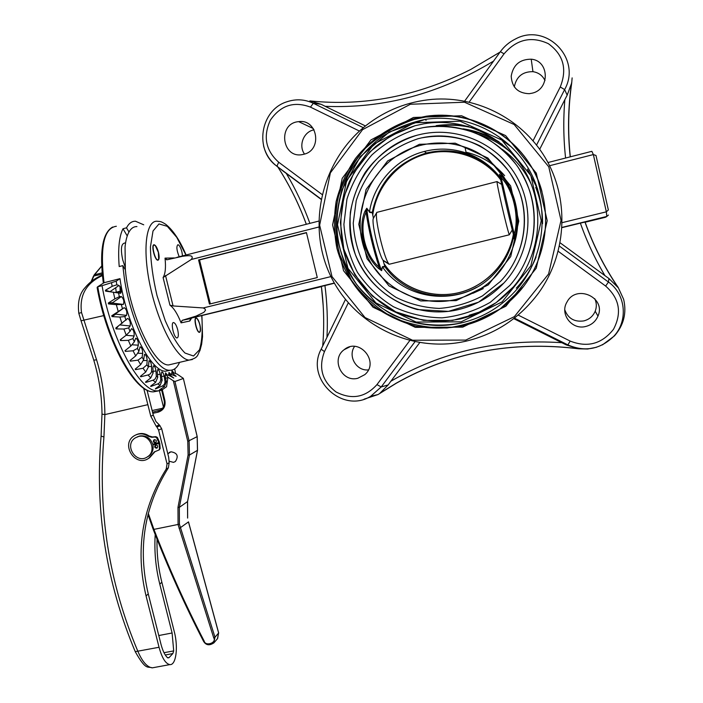 <?xml version="1.0" encoding="UTF-8"?>
<svg xmlns="http://www.w3.org/2000/svg" width="703" height="703" viewBox="0 0 703 703"><rect width="100%" height="100%" fill="white"/><g stroke="black" fill="none" stroke-linecap="round" stroke-linejoin="round"><path stroke-width="1.05" d="M148.289 513.357L153.922 529.385L179.414 524.183L214.986 637.234L213.774 642.999M217.412 638.772L218.624 633.043L188.448 521.872M217.447 638.728L213.94 642.814C209.406 645.864 205.926 645.328 203.483 641.189L203.501 641.048M187.604 518.085L187.534 501.626L197.473 450.421L197.165 436.66L183.334 378.355L177.094 374.075L172.78 372.599C172.516 373.267 173.65 374.497 176.163 376.298L175.97 376.333M168.922 461.133L173.474 462.372L175.39 461.52C178.808 456.089 177.323 452.846 170.943 451.792L167.938 453.76M147.982 514.57L153.254 529.517L153.922 529.385C168.729 567.69 185.469 604.905 204.142 641.039C205.364 646.707 216.902 642.894 213.721 637.858L178.07 524.614L177.982 507.329L188.096 454.973L187.78 441.37L173.325 380.789L167.92 377.239L166.233 374.804C167.595 374.796 169.774 375.692 172.762 377.485L173.755 378.073L172.956 377.458C170.767 375.815 169.827 374.699 170.135 374.093L176.163 376.298M162.279 389.594L164.915 400.622L164.186 400.745L161.664 390.183L166.558 386.729L167.92 377.239M161.927 389.857L161.664 388.46M183.316 378.478L174.933 381.509L189.116 440.983L189.45 455.043L179.335 507.364L179.414 524.183M173.325 380.789L174.933 381.509M204.142 641.039L203.483 641.189C184.801 605.046 168.061 567.822 153.254 529.517L153.289 529.429M143.64 388.135L150.793 416.22L156.198 426.264L159.282 424.858L161.664 428.672L168.694 457.381L169.186 462.679L168.369 467.803L166.224 469.042C141.971 507.997 135.248 550.273 146.048 595.863L159.045 647.27C162.006 657.999 165.6 663.773 169.836 664.607C176.102 665.442 178.413 647.191 174.309 631.76L161.857 582.286C158.289 568.077 156.69 553.718 157.041 539.201M199.88 324.663C200.882 329.356 200.715 331.93 199.38 332.37C196.585 332.537 193.237 317.343 196.19 317.905C197.534 318.345 198.764 320.603 199.88 324.663M196.55 318.362L196.19 317.905M199.38 332.37L199.942 331.596M158.509 252.439C159.537 257.21 159.317 259.802 157.867 260.215C154.704 260.426 150.811 244.196 154.159 244.767C155.785 245.303 157.235 247.86 158.509 252.439M154.625 245.285L154.159 244.767M157.894 260.215L158.526 259.337M122.99 228.747C119.106 236.586 117.849 249.187 119.202 266.56L122.823 265.637L125.362 269.803L125.046 247.052C125.696 240.549 127.006 235.531 128.974 232.008L126.514 227.825L122.99 228.747L127.252 235.953M541.969 191.532C528.805 142.182 476.81 108.798 427.064 116.777L414.498 119.343C396.053 125.547 379.673 135.204 365.358 148.315C352.748 163.034 343.618 179.59 337.967 198C334.566 216.893 335.067 235.602 339.47 254.126L351.122 279.706C362.168 295.084 375.859 307.545 392.195 317.106C409.612 324.61 427.89 328.231 447.02 327.976C466.063 325.366 483.857 318.942 500.413 308.705L523.638 286.376M462.512 325.92C486.001 320.252 505.642 308.002 521.441 289.153C548.568 256.094 553.533 206.893 532.892 169.344C512.285 131.769 468.444 110.16 426.466 116.188L413.847 118.772C390.763 125.784 370.499 139.616 355.525 158.403C346.588 171.681 340.138 186.023 336.157 201.436C333.723 217.122 333.96 232.711 336.878 248.203C343.099 270.954 355.946 291.104 373.864 306.218C386.624 315.296 400.569 321.93 415.719 326.13C431.255 328.802 446.853 328.723 462.512 325.92M436.15 125.644C447.143 124.123 458.092 124.44 468.98 126.61M499.974 138.676L508.603 144.563M436.791 126.127C448.936 124.466 460.966 125.055 472.891 127.893M502.232 140.38L510.615 146.4M317.281 277.571L306.429 232.57L198.58 259.978L209.45 304.091L317.281 277.571M203.264 307.949L173.07 305.946L169.941 305.146C173.808 307.984 177.525 313.889 181.084 322.862L182.139 320.357L196.023 316.122L203.852 312.352L205.557 310.199L205.004 308.951L203.264 307.949L330.937 276.595M318.749 227.043L191.313 259.477C194.995 254.258 186.471 255.804 182.437 256.305L167.094 259.759L165.029 258.124C166.005 267.456 165.354 273.924 163.087 277.527L191.313 259.477M189.836 320.401L191.401 318.397L189.819 321.007L181.084 322.862M180.926 322.273L182.49 320.234M165.029 258.124L174.23 257.939M166.804 259.811L165.161 258.695M321.429 286.639L182.552 320.216M323.204 305.928L321.403 286.446L334.417 283.23M585.133 222.236L605.415 217.28L606.812 216.445L606.346 211.823L593.35 154.572L595.986 155.46L608.359 209.969L606.346 211.823L562.251 222.631M580.379 223.15L584.975 222.078C593.227 245.365 604.299 267.228 618.192 287.668L608.939 278.529L604.949 275.646C595.019 258.976 586.829 241.472 580.379 223.15L562.04 227.623M618.192 287.668L618.236 287.536C604.369 267.131 593.314 245.312 585.081 222.069L584.975 222.078M596.531 347.264L587.638 349.013L578.604 348.793C512.179 340.718 451.449 352.168 396.439 383.153L378.021 394.55L364.084 399.172M561.811 342.695L566.179 344.883L578.648 348.785C512.109 340.7 451.282 352.168 396.176 383.197L379.884 393.285L388.153 384.936L390.85 381.246C442.187 351.465 499.165 338.618 561.811 342.695L513.735 318.626M572.128 77.892L571.715 82.91C568.191 107.752 567.725 132.392 570.318 156.822M618.236 287.536L623.64 299.337C626.812 312.967 623.763 325.137 614.501 335.849L602.453 344.892M466.089 341.157C411.36 353.75 353.117 324.733 330.041 274.706C306.684 224.819 321.64 160.442 366.158 125.406C385.613 110.257 407.652 101.575 432.283 99.36C478.277 95.608 524.763 120.301 547.242 161.224C569.711 202.156 565.941 255.259 538.612 292.984C519.956 317.949 495.782 334.013 466.089 341.157M465.738 340.094L514.376 316.64L548.595 273.977L561.038 220.373L548.762 166.804L514.148 124.501L464.534 102.225L410.332 104.264L362.537 129.668L330.375 172.868L319.637 225.18L332.001 276.604L365.006 317.528L412.529 340.226L465.738 340.094M462.697 327.15L415.341 327.361L372.985 307.202L343.565 270.743L332.581 224.916L342.203 178.342L370.903 139.959L413.434 117.471L461.572 115.758L505.58 135.582L536.275 173.131L547.198 220.645L536.213 268.247L505.896 306.209L462.697 327.15M179.203 256.753C176.638 250.347 176.225 246.322 177.947 244.688C179.397 245.18 180.706 247.588 181.901 251.902L182.525 255.901M177.683 329.716C178.747 334.733 178.518 337.475 176.998 337.941C173.843 338.108 170.319 321.956 173.641 322.572C175.152 323.046 176.506 325.427 177.683 329.716M136.953 226.577C133.755 226.489 131.092 228.299 128.974 232.008M125.362 269.803C129.124 313.547 154.045 366.307 168.729 364.927L172.841 363.952M549.597 165.723L593.35 154.572L591.873 151.321L547.953 162.534M306.473 232.763L199.529 259.934L210.355 303.872M199.529 259.934L198.58 259.978M304.504 154.071C298.213 145.521 303.67 131.593 314.074 129.818M493.568 61.082C439.788 93.684 383.662 108.754 325.181 106.311L365.455 125.96M325.181 106.311L321.06 104.272L309.856 100.916C364.62 106.548 418.241 96.065 470.738 69.465L500.061 52.101L470.738 69.465M281.323 169.704L286.323 173.474C295.735 189.327 303.591 205.961 309.891 223.361M321.016 199.292L286.323 173.474M303.916 154.238L302.826 154.493C281.841 159.282 277.202 123.245 298.661 121.645C317.642 118.745 322.659 150.143 303.916 154.238M368.381 369.901C356.474 371.263 347.581 356.166 354.567 346.421M419.673 342.686L390.85 381.246M357.774 378.284C341.869 382.713 330.638 359.145 344.162 349.69C359.242 336.93 380.033 362.045 364.787 374.646L357.774 378.284M514.297 86.944C516.336 76.645 522.549 71.557 532.944 71.671C538.498 72.55 542.514 75.493 544.992 80.511M565.59 158.034C563.463 138.746 563.217 119.282 564.852 99.641L539.719 149.238M564.852 99.641L567.18 95.151L571.715 82.91M532.206 93.165L529.21 93.692C517.935 93.288 511.933 87.427 511.204 76.135C513.216 64.861 519.886 59.219 531.222 59.201C549.368 60.563 550.15 89.299 532.206 93.165M594.756 298.687C596.671 302.782 596.821 306.965 595.204 311.218C592.989 316.288 589.176 319.522 583.754 320.92C574.386 322.176 568.068 318.503 564.799 309.874M560.159 242.834L604.949 275.646M585.696 326.482C571.917 330.243 559.491 314.013 566.97 302.062C576.196 283.889 606.39 297.466 597.972 316.104C595.599 321.535 591.513 324.997 585.696 326.482M606.408 216.779L605.292 217.306M502.302 149.344C514.912 158.465 524.561 170.091 531.248 184.23M463.013 128.816C475.94 130.705 487.97 135.073 499.112 141.927M527.417 169.186L537.514 188.782M515.448 235.25L514.684 238.985M514.227 238.106L514.069 238.827M369.479 211.884L366.773 208.756C368.486 225.285 375.253 253.695 381.404 270.207L382.414 266.692L381.65 270.655L379.225 267.254C373.161 248.888 368.785 230.514 366.096 212.121C358.609 228.247 365.156 255.541 379.225 267.254L378.609 268.528C364.198 256.156 357.458 228.062 364.962 211.216L366.096 212.121L366.79 208.246L369.479 211.884C373.811 183.509 396.053 158.632 424.146 151.505L424.322 151.461C438.426 147.885 452.389 148.403 466.186 152.999C479.956 157.823 491.318 166.04 500.264 177.648M498.023 174.836C478.26 154.071 454.41 146.778 426.484 152.964C396.782 162.217 378.706 182.015 372.265 212.368L373.407 218.264C371.166 221.454 378.768 254.556 383.056 260.268L384.936 266.797C404.814 295.093 445.913 304.408 476.766 287.228M513.77 235.813L513.181 238.598C509.78 252.913 502.865 265.224 492.443 275.514C461.88 306.693 406.721 301.93 382.625 267.122M514.227 237.596L514.245 237.719C509.719 220.391 502.979 191.313 499.675 174.819M514.157 237.324L514.245 238.247L515.246 235.066L514.227 234.169C519.605 217.332 513.093 189.169 501.151 177.683L499.701 174.898M458.251 309.636C411.879 320.761 362.862 290.102 352.203 244.178C340.867 198.439 370.657 147.322 417.257 135.178L422.072 134.045C458.98 126.294 499.007 144.449 517.267 177.833C535.633 211.155 529.798 255.251 503.884 283.028C491.177 296.481 475.966 305.348 458.251 309.636M415.868 129.273C399.409 134.765 384.743 143.324 371.887 154.941C360.516 167.991 352.203 182.71 346.948 199.09L343.908 224.31C345.12 241.34 349.646 257.368 357.476 272.395C367.045 286.358 379.022 297.8 393.399 306.719C408.768 313.837 424.99 317.554 442.064 317.853C459.112 316.086 475.175 310.911 490.255 302.334L509.824 285.471C536.327 255.769 541.925 209.696 522.689 174.766C503.533 139.783 461.985 120.38 423.153 127.638L415.868 129.273M460.43 318.925C438.145 323.213 416.721 320.928 396.158 312.079C370.033 298.942 350.612 274.855 343.152 246.445C338.723 224.398 340.779 202.833 349.338 181.752C356.113 168.465 364.945 156.681 375.833 146.4C387.687 137.226 400.754 130.336 415.042 125.732L423.944 123.79C463.875 116.883 506.283 137.023 525.941 172.929C545.677 208.782 540.255 255.98 513.462 286.815C498.998 303.178 481.318 313.881 460.43 318.925M366.79 208.246L364.962 211.216M378.609 268.528L381.65 270.655M499.798 175.381L499.438 174.335L501.652 176.339C513.902 188.483 520.598 217.482 515.246 235.066L515.246 235.057C520.589 217.517 513.884 188.474 501.678 176.383L501.151 177.683L514.227 234.169L514.245 238.247M418.092 138.719C403.425 143.579 390.332 151.145 378.812 161.426C368.592 172.973 361.07 186.031 356.228 200.592L353.24 223.053C354.101 238.255 357.915 252.623 364.672 266.147C372.977 278.766 383.451 289.188 396.097 297.413C409.647 304.074 424.014 307.747 439.217 308.424C454.428 307.264 468.866 303.081 482.513 295.875L500.404 281.455C525.897 254.838 531.846 211.981 514.025 179.669C496.318 147.287 457.275 129.879 421.572 137.876L418.092 138.719M426.115 120.336L425.13 119.405L389.207 132.059L360.261 156.681L341.974 189.836C333.284 219.556 336.227 244.38 347.045 268.695C367.177 310.041 415.93 333.53 461.458 322.914C483.813 317.528 502.601 305.963 517.83 288.221C502.601 305.963 483.813 317.528 461.476 322.914C437.951 327.563 413.9 324.663 392.476 314.724C378.803 306.903 366.94 296.938 356.896 284.829C348.143 271.727 341.93 257.483 338.266 242.078C334.716 218.571 338.538 194.494 349.329 172.991C357.722 159.265 368.249 147.393 380.912 137.384C394.55 128.719 409.295 122.726 425.13 119.405C466.265 112.963 509.552 133.948 529.772 170.847C550.054 207.701 544.869 256.103 517.83 288.221L516.96 289.241M499.438 174.335L499.701 174.88C503.014 191.444 509.675 220.206 514.227 237.588L515.246 235.057M501.652 176.339L499.701 174.88M512.276 229.934L509.315 234.793L389.093 264.275L388.636 263.634C383.513 256.753 374.181 216.129 376.861 212.368L497.047 181.576L501.696 184.45M509.315 234.793C506.951 229.029 496.485 183.588 497.047 181.576M389.093 264.275L383.249 260.541M383.943 263.52C399.471 286.929 429.322 299.091 457.275 293.01C485.219 286.947 508.383 262.966 513.375 234.292M383.987 263.695C399.568 287.044 429.384 299.153 457.301 293.072C485.219 287.009 508.374 263.089 513.418 234.451M500.729 179.889C483.717 156.76 452.565 146.382 425.025 154.247C397.459 162.094 376.263 187.095 372.722 215.259M373.416 218.238L376.905 212.28M500.694 179.731C483.646 156.664 452.539 146.338 425.025 154.194C397.494 162.024 376.29 186.963 372.695 215.083M125.591 242.799L124.422 243.106C121.109 244.011 120.547 249.574 122.717 259.802L125.116 267.035M161.681 390.279L157.577 390.886C140.196 392.072 111.425 340.199 102.058 285.699L116.206 281.174L119.976 278.66C126.355 324.399 150.96 372.309 165.671 371.21L169.95 370.261M167.296 374.884L165.548 372.862L165.231 376.386L166.286 381.703L164.493 386.606L159.519 389.84L161.752 388.926M155.46 388.961L162.613 385.912L164.449 384.198L165.047 381.808L164.133 376.105C163.518 373.302 162.736 371.896 161.769 371.896L161.356 374.954L162.165 380.244L160.187 385.288L155.407 388.662M150.776 386.483L158.149 383.776L159.827 382.511L160.811 379.866L160.17 374.268C159.616 371.193 158.79 369.611 157.709 369.532L157.226 372.124L157.762 377.291L155.574 382.406L150.732 386.052M145.846 382.414L153.412 380.086L155.17 378.926L156.312 376.421L155.978 371.043C155.495 367.722 154.651 365.973 153.43 365.788L152.903 367.924L153.149 372.862L150.723 377.977L145.495 382.081L145.846 382.414L145.811 381.834M140.732 376.782L148.491 374.848L150.328 373.82L151.558 371.878L151.611 366.448C151.233 362.924 150.363 360.999 149.01 360.701L148.403 367.01L145.732 372.019L140.38 376.342L140.732 376.782L140.732 376.061M135.547 369.664L143.034 368.24L146.883 364.848L147.155 360.542C146.909 356.86 146.031 354.787 144.528 354.33L143.623 359.804L140.688 364.637L135.187 369.119L135.547 369.664L135.609 368.785M130.38 361.157L137.999 360.138L142.103 357.238L142.691 353.416C142.604 349.628 141.725 347.414 140.064 346.772L138.895 351.368L135.688 355.929L130.029 360.525L130.38 361.157L130.556 360.103M125.345 351.403L133.069 350.779L137.419 348.433L138.315 345.173C138.403 341.35 137.542 339.013 135.723 338.161L134.326 341.834L130.837 346.052L125.011 350.692L125.345 351.403L125.705 350.138M120.538 340.577L128.333 340.349L132.911 338.591L134.106 335.972C134.405 332.185 133.561 329.733 131.575 328.644L129.993 331.394L126.232 335.182L120.222 339.804L120.538 340.577L121.294 338.978M116.065 328.899L123.904 329.03L128.675 327.897L130.152 325.981C130.679 322.299 129.87 319.777 127.718 318.406L115.775 328.073L116.065 328.899L118.06 326.403M112.032 316.596L119.879 317.053L124.809 316.552L126.531 315.392C127.313 311.904 126.549 309.32 124.229 307.659L111.777 315.735L112.032 316.596L115.793 314.153L115.652 313.714L111.777 315.735M108.517 303.916L116.329 304.671L123.341 304.425C124.422 301.569 123.763 298.942 121.364 296.552L119.361 296.692L114.87 298.845L108.297 303.046L108.517 303.916L112.744 303.134L112.629 302.677L108.297 303.046M105.599 291.13L120.626 293.292C121.997 291.139 121.461 288.529 119.035 285.444L116.856 284.794L112.172 286.323L105.424 290.26L105.599 291.13M97.541 286.868L104.026 282.72L119.976 278.66M116.355 226.278C103.956 227.93 99.844 246.735 104.026 282.72L97.383 286.973L97.286 288.019M173.694 372.643L172.024 370.718L171.76 374.33M110.23 291.727L105.424 290.26M170.53 374.04L168.984 372.458L168.571 375.332M122.823 265.637L124.246 277.58C130.67 323.345 155.161 371.316 169.739 370.253C173.931 370.393 177.2 367.766 179.555 362.353M143.72 224.802L135.503 221.234C131.848 221.129 128.851 223.326 126.514 227.825M174.687 368.882L175.53 373.319M97.128 287.545C106.592 341.57 134.888 392.995 153.518 391.835C135.987 393.056 107.084 341.254 97.752 286.789L102.058 285.699M115.705 287.729L116.206 292.211M147.015 390.103L153.289 415.157L155.925 421.492L159.282 424.858M163.439 406.923L159.423 390.824M168.369 467.803C144.229 506.555 137.533 548.604 148.271 593.947L160.987 644.256C162.657 650.635 164.801 655.091 167.393 657.613L168.992 657.683L172.841 653.57L173.703 650.899L172.103 632.99L159.774 584.079C155.679 567.716 154.159 551.214 155.214 534.561M102.392 275.594L100.353 276.56C85.608 284.161 79.342 296.165 81.53 312.554L96.575 359.813C101.997 377.766 104.756 396.026 104.87 414.594L103.939 437.011C97.647 511.222 108.947 582.638 137.841 651.259C142.287 661.637 147.103 667.165 152.27 667.85L154.08 667.516M147.577 456.739L148.131 456.511M153.966 444.437L153.843 443.901M166.224 469.042L167.042 463.892L169.186 462.679M161.664 428.672L158.588 430.113L167.042 463.892M158.588 430.113L156.962 427.099L160.056 425.684M156.198 426.264L156.962 427.099M101.671 266.235L94.413 274.873L91.583 281.262M91.135 281.613L93.49 276.112M91.1 281.639L94.246 274.811L102.128 272.896M94.272 274.803L101.663 266.024M101.663 266.006L93.481 276.077L102.243 274.144M100.353 276.56L100.239 276.015C94.29 278.74 89.246 282.615 85.081 287.668C79.571 293.564 77.488 302.114 78.824 313.318L78.833 313.353M159.045 647.27L135.248 651.655M158.377 252.439L158.658 259.082C155.706 264.636 149.792 239.995 155.53 246.024L158.377 252.439M200.381 329.558L200.047 331.403C197.385 336.139 192.437 313.74 197.306 318.986C199.204 321.798 200.232 325.322 200.381 329.558M156.611 448.18C154.642 447.846 154.203 446.853 155.293 445.201C157.569 444.981 158.175 445.904 157.129 447.952L156.611 448.18M157.287 447.829C155.433 447.574 154.95 446.625 155.829 444.973M155.275 442.846C153.298 442.512 152.859 441.51 153.966 439.858C156.242 439.656 156.848 440.579 155.776 442.626L155.275 442.846M155.934 442.503C154.08 442.231 153.606 441.273 154.511 439.63M159.774 443.338L152.903 444.858L159.774 443.338L160.161 448.532L159.177 449.876M159.089 443.681L159.476 448.883L158.816 450.069L154.282 451.959L148.851 458.171C135.574 468.136 120.011 444.085 134.308 435.711C138.983 433.048 143.667 433.25 148.368 436.326L151.778 437.292L155.17 437.002L156.699 437.802L158.816 442.618L159.511 442.266L157.393 437.459L155.873 436.668L152.481 436.958L149.08 435.992C144.871 433.18 140.556 432.767 136.145 434.762M155.143 451.484L149.554 457.794L147.946 458.734M138.596 436.484L135.371 437.837C123.403 444.894 136.461 465.052 147.612 456.713C157.305 450.737 149.59 433.408 138.596 436.484M147.41 456.853L147.964 456.607M158.816 442.618L152.727 444.191C150.337 437.943 145.987 435.21 139.677 435.983L137.147 436.932M147.076 457.064L148.676 456.159C152.305 453.373 153.72 449.604 152.903 444.858M213.721 637.858L214.986 637.234L218.659 632.946L188.509 521.89L179.133 528.551M197.517 450.386L187.578 501.547L179.335 507.364L177.982 507.329M164.915 400.622C165.75 406.554 163.456 410.411 158.034 412.195L152.832 413.329M152.551 412.204L160.592 409.99C163.737 407.793 164.959 404.708 164.247 400.745M160.776 409.875L158.122 410.991L158.034 412.195M162.551 408.267L152.129 410.543M183.351 378.434L197.2 436.616L187.78 441.37M197.499 450.307L189.45 455.043L188.096 454.973M167.815 377.669L165.609 378.276M217.649 638.473L218.589 632.928M165.521 275.506L173.07 305.946M169.941 305.146L163.087 277.527M414.902 341.816L381.219 386.94L388.153 384.936M348.275 302.896L324.461 351.588C318.283 367.854 322.15 381.316 336.069 391.975C351.649 399.989 365.27 397.538 376.949 384.629L381.219 386.94L370.718 396.255L378.021 394.55M559.491 246.155L608.447 282.044L608.939 278.529M518.146 315.067L570.159 341.069C587.453 347.862 601.882 343.952 613.464 329.347C622.137 312.861 619.528 298.432 605.626 286.059L608.447 282.044C625.898 294.188 628.394 321.122 613.622 336.465C600.16 349.382 584.914 352.212 567.892 344.962L566.179 344.883M185.961 255.022L176.734 237.306L167.314 226.331L158.992 223.932L153.017 230.979L150.433 246.92C150.635 261.446 152.823 277.676 157.015 295.611L165.231 320.665C171.787 335.542 178.377 346.333 185.003 353.038L193.518 355.999L199.511 349.786C202.033 341.465 202.78 330.155 201.779 315.867M192.376 359.514L189.142 360.085C177.754 359.848 159.59 327.405 150.917 289.346C142.103 251.279 145.653 220.127 157.252 221.252C160.24 221.682 160.249 220.856 165.644 224.239C173.079 230.118 179.889 240.364 186.093 254.996M359.47 131.074L310.471 107.12C294.021 100.977 280.664 105.309 270.4 120.099C262.887 136.47 265.655 150.512 278.704 162.235L276.894 166.172C254.064 150.495 260.04 110.072 286.824 101.812C295.866 98.754 304.698 99.246 313.31 103.279L321.06 104.272M310.471 107.12L313.31 103.279L363.337 127.7M321.051 199.107L282.659 170.75M278.704 162.235L322.053 194.476M321.06 199.046L276.982 166.312C270.18 161.119 265.708 154.282 263.555 145.793M321.183 349.154L345.437 299.496L321.183 349.154M376.949 384.629L409.726 340.647M533.076 140.758L560.256 86.97C567.374 69.043 563.402 54.614 548.34 43.674C531.424 35.871 516.661 39.254 504.06 53.832L500.369 51.67L464.648 101.109L500.36 51.688C504.367 46.213 509.376 41.995 515.413 39.017C546.222 22.118 582.066 58.78 564.623 89.589L567.18 95.151M560.256 86.97L564.623 89.589L536.574 145.029M504.06 53.832L469.165 102.058M570.159 341.069L567.892 344.962L514.341 318.16M605.626 286.059L558.261 251.314M571.601 82.69C568.059 107.621 567.593 132.34 570.212 156.857M324.944 285.541C327.159 302.826 327.826 320.085 326.965 337.317M306.306 224.275C298.916 204.046 289.399 184.924 277.773 166.927M277.729 166.866L276.92 165.627M500.369 51.67L500.36 51.688C504.35 46.213 509.367 41.995 515.413 39.017M324.461 351.588L321.157 349.206C305.111 378.618 342.291 414.172 370.718 396.255M479.587 134.607C491.467 138.605 502.118 144.756 511.538 153.069M535.704 187.332C540.387 198.975 542.672 211.085 542.549 223.677M536.099 256.929C531.503 268.651 524.904 279.056 516.292 288.16M481.573 311.394L469.165 315.216M537.575 188.975L528.269 170.688M502.302 144.431C492.162 137.674 481.142 133.06 469.226 130.582M472.864 293.336L483.286 288.599M504.631 175.653C494.244 163.702 481.37 155.873 466.019 152.182M369.47 211.902L372.265 212.368M372.265 212.824L369.479 212.359M384.936 266.797L382.617 267.114M382.414 266.692L384.734 266.384M461.115 321.825L502.109 301.903L530.844 265.857L541.24 220.698L530.862 175.636L501.757 140.02L460.026 121.188L414.348 122.779L373.952 144.089L346.676 180.522L337.51 224.758L347.941 268.3L375.894 302.931L416.141 322.062L461.115 321.825M419.796 145.565C378.697 156.189 352.282 201.269 362.273 241.7C371.676 282.29 415.042 309.338 455.948 299.443C486.942 290.814 506.81 270.743 515.554 239.213C525.044 201.12 501.907 158.983 464.991 147.138C450.087 142.182 435.016 141.654 419.796 145.565M456.133 300.638L420.754 300.937L389.031 285.936L366.984 258.651L358.794 224.336L366.087 189.511L387.634 160.934L419.401 144.308L455.219 143.184L487.873 157.999L510.624 185.882L518.779 221.146L510.73 256.533L488.277 284.882L456.133 300.638M164.493 386.606L162.226 386.096M160.187 385.288L157.753 383.943M155.574 382.406L152.999 380.226M150.723 377.977L148.069 374.971M145.732 372.019L143.034 368.24M140.688 364.637L137.999 360.138M135.688 355.929L133.069 350.779M130.837 346.052L128.333 340.349M126.232 335.182L123.904 329.03M121.979 323.529L119.879 317.053M118.166 311.332L116.329 304.671M114.87 298.845L113.35 292.132M112.172 286.323L111.549 282.957M166.286 381.703L165.003 381.395M162.165 380.244L160.785 379.462M157.762 377.291L156.303 376.035M153.149 372.862L151.646 371.149M148.403 367.01L146.883 364.848M143.623 359.804L142.103 357.238M138.895 351.368L137.419 348.433M134.326 341.834L132.911 338.591M129.993 331.394L128.675 327.897M125.995 320.234L124.809 316.552M122.427 308.582L121.391 304.803M119.361 296.692L118.491 292.879M116.856 284.794L116.206 281.174M157.577 390.886L153.518 391.835L158.456 390.894M164.133 376.105L161.593 376.518M160.17 374.268L157.481 374.585M155.978 371.043L153.069 371.254M151.611 366.448L148.412 366.562M147.155 360.542L143.491 360.542M142.691 353.416L138.078 353.257M138.315 345.173L132.226 344.804M134.106 335.972L126.083 335.296M130.152 325.981L120.046 324.944M126.531 315.392L115.793 314.153M124.229 307.659L115.652 313.714L124.229 307.659M123.341 304.425L112.744 303.134M121.364 296.552L112.629 302.677M119.035 285.444L110.125 291.569M121.478 290.875L115.415 292.404M121.505 291.314L116.54 292.571M150.793 416.22L153.289 415.157M120.354 293.239L120.195 291.648M120.16 291.209L120.028 286.385M159.774 584.079L161.857 582.286M96.575 359.813L93.78 360.173C99.114 377.863 101.856 395.842 101.997 414.12L104.87 414.594L147.894 404.656M81.53 312.554L78.824 313.318L81.056 320.788L103.772 315.594M146.048 595.863L148.271 593.947M164.001 652.709L173.703 650.899M158.781 635.53L172.103 632.99M167.806 657.903L168.992 657.683M165.267 654.985L172.841 653.57M93.745 360.059L80.994 320.621M103.939 437.011L101.091 436.062L101.997 414.023M169.836 664.607L152.27 667.85C147.402 666.04 146.25 671.093 135.31 651.795C106.197 582.699 94.791 510.791 101.091 436.062L101.1 435.939M159.476 448.883L160.161 448.532M152.736 453.725L153.43 453.356M148.368 436.326L149.08 435.992M151.778 437.292L152.481 436.958M155.17 437.002L155.873 436.668M156.699 437.802L157.393 437.459M168.544 375.147L170.047 374.145M171.602 373.39L172.701 372.652M165.1 375.56L166.145 374.866M169.107 452.6L170.161 452.029M187.569 501.582L187.639 518.014M197.517 450.351L197.2 436.633M161.664 390.183L164.186 400.745C164.897 404.752 163.694 407.837 160.592 409.99M427.064 116.777L426.466 116.188M191.031 318.529L182.139 320.357M334.303 283.028L187.183 318.969M318.705 221.111L176.971 257.324M514.394 318.116L567.936 344.927C584.949 352.177 600.177 349.356 613.622 336.465L614.501 335.849M201.919 315.832L202.534 336.632L201.629 344.224L199.96 350.542C197.209 354.874 198.887 357.774 189.142 360.085L168.729 364.927M562.057 227.385L606.812 216.445L608.447 215.048M396.439 383.153L396.176 383.197C450.764 352.414 511.072 340.867 577.119 348.539M321.403 286.446C323.916 306.385 324.347 326.254 322.703 346.043M306.323 224.275C298.942 204.063 289.451 184.968 277.852 166.998M277.817 166.927L276.938 165.574M173.641 322.572L173.193 322.677M344.162 349.69L349.593 346.966M597.972 316.104L595.204 311.218M531.222 59.201L532.944 71.671M298.661 121.645L313.31 128.552M502.434 149.458C515.035 158.614 524.675 170.284 531.336 184.458M469.288 130.6C481.212 133.095 492.249 137.726 502.39 144.51M528.348 170.82L537.637 189.169M426.484 152.964L424.322 151.461M466.186 152.999L464.991 147.138C501.907 158.966 525.053 201.12 515.554 239.213L513.181 238.598M509.824 285.471C532.066 260.4 540.115 223.624 529.913 191.55C526.696 182.525 522.478 174.01 517.267 166.013C508.761 154.985 498.295 145.574 485.87 137.762C466.493 127.867 444.621 124.378 423.153 127.638M423.944 123.79L415.034 125.732L390.736 135.811L369.91 151.848L353.969 172.657L343.916 196.77L340.393 222.517L343.846 249.214L354.751 274.653L372.265 295.981L395.824 311.904L423.452 320.401L452.556 320.419L475.782 313.995L496.151 302.65L513.462 286.815M500.404 281.455C521.714 259.055 529.904 225.118 520.747 195.46C517.847 187.121 513.998 179.256 509.2 171.866C501.011 161.356 491.16 152.63 479.639 145.688C461.115 136.839 441.756 134.238 421.572 137.876M422.072 134.045L417.257 135.178C396.281 141.54 378.1 154.581 365.288 172.288C357.818 184.784 352.836 198.167 350.358 212.429C349.417 226.841 351.078 240.892 355.366 254.583C366.281 281.244 387.766 301.376 417.301 309.557L448.435 311.359L478.541 302.193L503.884 283.028M383.056 260.268L388.636 263.634M373.407 218.264L376.861 212.368M103.341 283.107C99.325 251.533 102.436 232.842 112.656 227.025M121.505 291.341L116.601 292.58M165.671 371.21L169.739 370.253M102.339 275.066L100.239 276.015M158.816 450.069L159.502 449.709M154.282 451.959L154.976 451.598M148.851 458.171L149.554 457.794M148.676 456.159L147.612 456.713"/></g></svg>
